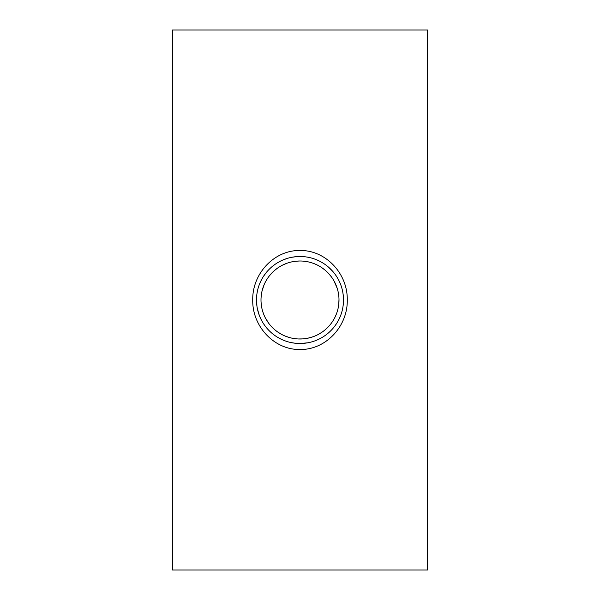 <?xml version="1.0" encoding="UTF-8"?>
<svg xmlns="http://www.w3.org/2000/svg" width="600" height="600" viewBox="0 0 600 600"><rect width="100%" height="100%" fill="white"/><g stroke="black" fill="none" stroke-linecap="round" stroke-linejoin="round"><path stroke-width="0.9" d="M261.053 302.093L261.743 307.575M262.553 310.89L263.415 313.507M265.298 317.798L268.837 323.452M271.935 327.082L273.757 328.845M277.103 331.575L280.905 334.005M285.127 336.053L289.642 337.597M292.515 338.272L294.84 338.655M298.395 338.97L303.097 338.88M307.853 338.197L313.147 336.72M316.267 335.445L317.707 334.748M319.312 333.885L322.71 331.702M325.665 329.362L328.92 326.16M331.365 323.175L333.233 320.407M334.95 317.31L336.405 313.995M337.98 308.85L338.085 308.4M338.737 304.515L338.993 299.228M338.722 295.373L338.07 291.532M337.26 288.487L334.035 280.965M331.312 276.75L328.35 273.218M324.442 269.61L320.76 266.985M317.025 264.915L315.082 264.038M312.593 263.093L309.038 262.065M306.885 261.615L304.125 261.218M299.678 261L295.673 261.24M292.155 261.795L290.46 262.185M286.538 263.4L282.337 265.23M277.433 268.192L274.365 270.608M272.767 272.077L269.25 276.015M267.3 278.745L265.395 282.007M264.075 284.82L262.02 291.135M261.45 294.082L261.06 297.892M299.805 250.5L300.375 250.5M261 300A39 39 0 0 1 319.5 266.228A39 39 0 0 1 319.5 333.772A39 39 0 0 1 261 300M256.928 306.075L256.545 298.08M257.1 292.808L257.767 289.575M259.59 283.897L261.577 279.608M263.565 276.24L266.565 272.175M271.178 267.42L274.725 264.6M277.462 262.793L279.832 261.457M282.9 260.002L287.528 258.322M291.66 257.31L296.197 256.665M299.663 256.5L304.222 256.702M307.695 257.19L310.298 257.737M314.288 258.915L317.993 260.392M321.12 261.975L323.647 263.49M327.998 266.707L332.647 271.252M335.325 274.612L336.548 276.405M339.195 281.13L339.892 282.66M341.115 285.795L341.955 288.517M342.9 292.778L343.343 296.288M343.493 299.303L343.478 301.32M343.35 303.623L342.952 306.87M341.888 311.737L340.995 314.558M340.2 316.62L339.03 319.207M336.69 323.362L334.793 326.108M331.972 329.498L330.202 331.305M328.845 332.558L325.913 334.935M322.522 337.215L320.835 338.19M314.865 340.882L312.66 341.618M307.778 342.803L300.337 343.5M295.207 343.237L291.12 342.585M287.048 341.528L284.55 340.665M281.362 339.308L277.44 337.192M274.252 335.062L271.5 332.865M268.582 330.09L266.392 327.615M265.373 326.325L263.933 324.315M261.517 320.28L259.808 316.642M259.252 315.225L257.392 308.752M252.728 300C252.24 326.64 274.493 350.002 300 349.5C325.485 350.002 347.752 326.67 347.272 300.022C347.767 273.345 325.485 249.99 300 250.5C274.5 249.998 252.233 273.353 252.728 300M300 343.5A43.5 43.5 0 0 1 256.5 300A43.5 43.5 0 0 1 300 256.5A43.5 43.5 0 0 1 343.5 300A43.5 43.5 0 0 1 300 343.5M300 30L427.5 30L427.5 570L172.5 570L172.5 30L300 30"/></g></svg>
